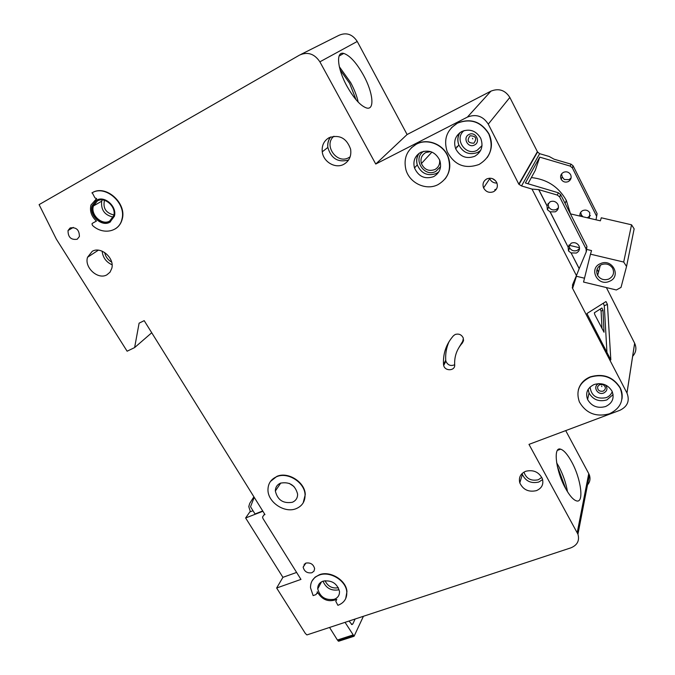 <?xml version="1.0" encoding="UTF-8"?>
<svg xmlns="http://www.w3.org/2000/svg" width="675" height="675" viewBox="0 0 675 675"><rect width="100%" height="100%" fill="white"/><g stroke="black" fill="none" stroke-linecap="round" stroke-linejoin="round"><path stroke-width="1.01" d="M609.432 281.323C597.628 286.867 588.212 268.431 600.472 263.621C612.385 257.96 621.768 276.649 609.432 281.323M601.467 264.642C596.945 267.182 595.662 270.768 597.637 275.4C600.353 279.349 604.066 280.572 608.757 279.053C613.381 276.48 614.638 272.835 612.546 268.118C609.77 264.271 606.074 263.115 601.467 264.642M626.552 266.473L623.692 262.043L590.473 254.171L583.546 282.057L616.359 289.972L621.017 287.415L626.552 266.473L634.146 228.859L631.547 224.8L601.282 217.789L600.379 220.826L570.51 213.891L566.325 200.424C558.714 186.891 547.062 179.263 531.368 177.567M623.692 262.043L631.547 224.8M590.473 254.171L591.545 250.577L586.972 249.488M579.53 247.733L568.865 245.211M576.172 276.21L584.499 278.21M567.464 491.695C566.047 483.148 563.153 474.736 558.799 466.476L556.656 462.831M565.717 488.7L557.297 466.197M363.42 616.283L354.08 636.247L345.052 622.342M338.884 641.157L337.407 640.018L329.56 627.455M355.109 619.026L352.823 623.97L351.945 624.586L349.034 621.025M358.189 102.128C356.889 96.036 354.375 89.53 350.663 82.603L339.314 66.682M356.062 99.757L349.608 83.295L340.116 69.829M469.994 135.802C475.943 135.937 477.225 138.4 473.85 143.201C467.918 143.075 466.636 140.611 469.994 135.802M599.704 384.573L603.197 384.75C606.091 387.037 606.074 389.171 603.129 391.154C599.282 391.669 597.442 390.175 597.611 386.665L599.704 384.573M311.884 572.754C307.235 573.429 304.324 571.556 303.151 567.135L305.893 563.093C310.5 562.402 313.419 564.249 314.634 568.645L313.985 571.16L311.884 572.754M77.228 239.237C71.052 240.148 67.989 237.246 68.04 230.529L70.149 227.939C76.267 226.986 79.346 229.846 79.397 236.528L77.228 239.237M430.65 151.613L425.756 152.542C421.647 155.039 420.196 158.709 421.402 163.544C424.246 169.619 428.726 171.627 434.843 169.56C438.539 167.451 440.117 164.202 439.577 159.823M462.358 343.027C456.815 349.245 454.258 356.518 454.68 364.837C455.347 370.955 445.011 371.537 443.678 365.479L443.517 364.5C442.91 353.548 446.243 343.938 453.507 335.686L455.237 334.462C459.008 333.425 461.717 334.69 463.371 338.259L462.358 343.027L463.523 340.706M601.585 386.075L601.864 386.623L601.585 386.075M472.475 138.333L472.795 138.949L472.475 138.333M296.215 508.621C302.223 506.039 305.168 501.449 305.058 494.859C304.855 482.507 287.82 471.631 276.623 476.71C270.97 479.233 268.085 483.553 267.967 489.696C267.637 502.183 284.69 513.608 296.215 508.621M270.473 481.444L276.843 476.39C288.039 471.31 305.066 482.186 305.269 494.53L303.159 502.917M280.564 483.131C277.13 484.65 275.392 487.282 275.349 491.012C277.501 500.006 283.163 503.761 292.326 502.276C295.886 500.74 297.641 498.015 297.608 494.117C295.279 485.224 289.6 481.562 280.564 483.131M317.393 592.507L317.225 591.747C322.017 599.94 328.531 602.488 336.774 599.4L335.796 601.349L337.913 605.315C344.14 602.91 347.093 598.455 346.773 591.95C346.148 580.643 330.007 570.772 319.224 575.083C313.31 577.454 310.407 581.698 310.525 587.824L313.124 595.603L315.951 594.624L317.478 592.355M312.086 580.854L315.065 577.167L319.418 574.72C330.202 570.409 346.326 580.281 346.95 591.578L345.693 598.624M322.988 581.167C319.402 582.592 317.655 585.166 317.748 588.887C320.017 597.046 325.502 600.522 334.201 599.307C337.897 597.864 339.66 595.223 339.491 591.359C337.078 583.276 331.577 579.884 322.988 581.167C326.059 588.263 331.391 591.14 338.977 589.79M437.974 184.655C448.343 178.445 451.702 169.256 448.048 157.089C443.509 144.577 427.494 138.088 416.34 144.197C406.814 150.01 403.338 158.524 405.928 169.746C409.548 183.144 426.136 190.882 437.974 184.655M411.227 147.893L416.517 144.02C427.663 137.919 443.669 144.391 448.208 156.904C451.077 165.054 450.031 172.403 445.061 178.951M420.702 152.347C414.88 155.883 412.813 161.072 414.484 167.915C418.517 176.648 424.913 179.55 433.679 176.622C439.796 172.943 441.83 167.518 439.779 160.329C435.493 152.018 429.14 149.361 420.702 152.347M461.801 131.49C455.313 135.557 453.263 141.32 455.676 148.778C460.055 156.752 466.425 159.249 474.761 156.279C481.579 152.052 483.553 146.045 480.701 138.248C476.103 130.722 469.808 128.469 461.801 131.49M479.048 164.472C490.59 157.343 493.847 147.192 488.827 134.021C481.056 121.736 470.602 118.117 457.447 123.162C446.808 129.853 443.365 139.32 447.145 151.571C454.326 165.105 464.957 169.408 479.048 164.472M451.491 127.642L457.608 123.002C470.745 117.948 481.199 121.568 488.962 133.844C492.758 142.282 492.159 150.196 487.173 157.596M594.084 384.539C587.444 387.83 585.276 392.816 587.587 399.516C591.612 406.308 597.62 408.653 605.585 406.536C612.436 403.203 614.587 398.081 612.039 391.179C607.863 384.581 601.881 382.371 594.084 384.539M609.39 413.817C620.924 408.232 624.502 399.634 620.106 388.015C613.077 377.123 603.121 373.503 590.228 377.156C579.268 382.607 575.648 390.859 579.361 401.895C586.001 413.336 596.008 417.31 609.39 413.817M578.306 390.099C579.918 383.948 583.917 379.536 590.296 376.852C603.18 373.199 613.136 376.819 620.156 387.703C621.987 391.399 622.586 395.187 621.953 399.077M97.335 200.998L93.428 205.976C90.29 214.81 102.128 225.762 109.688 221.046L113.754 215.671C116.539 206.837 104.726 196.265 97.335 200.998M110.506 221.813L110.244 221.957C101.992 227.104 89.075 215.131 92.517 205.495L96.533 200.213M96.432 200.273L92.18 205.689C88.737 215.325 101.663 227.306 109.924 222.159L114.37 216.27C117.391 206.634 104.49 195.109 96.432 200.273M91.901 192.932C105.233 184.317 126.697 203.268 121.905 219.316C119.289 231.981 102.862 235.254 92.483 225.416L91.977 223.872L92.45 223.273L96.432 221.062C91.395 216.371 89.572 211.03 90.973 205.04L96.652 198.577L94.956 197.885L92.239 192.738C105.57 184.132 127.018 203.074 122.226 219.113C121.146 223.358 118.884 226.581 115.442 228.774M347.026 86.307C337.255 68.766 335.703 51.047 343.752 53.418C349.954 55.544 356.586 62.893 363.631 75.465C373.047 92.526 374.92 110.287 366.685 108.017C360.72 106.068 354.164 98.837 347.026 86.307M565.591 488.472C555.778 471.015 552.901 446.141 560.655 449.179C563.962 450.284 567.616 454.503 571.641 461.818C581.065 478.668 584.364 503.66 576.408 500.858C573.21 499.812 569.599 495.678 565.591 488.472M92.222 251.328L87.547 257.259C84.071 267.494 98.035 280.133 106.903 274.826L110.017 272.202L111.788 268.388C114.818 258.162 100.879 245.987 92.222 251.328M329.071 137.692C323.933 140.78 321.663 145.488 322.253 151.816C323.308 161.975 335.475 169.02 343.82 164.303C349.312 161.038 351.574 156.009 350.612 149.209C346.638 138.13 339.457 134.291 329.071 137.692M525.749 471.268C520.484 473.639 518.501 477.503 519.801 482.878C523.108 489.772 528.652 492.353 536.423 490.641C541.839 488.244 543.822 484.279 542.371 478.744C538.937 471.985 533.393 469.496 525.749 471.268M486.818 178.892C483.334 180.984 482.254 183.988 483.578 187.903C485.89 191.936 489.206 193.21 493.526 191.717C497.087 189.582 498.158 186.511 496.724 182.52C494.362 178.588 491.062 177.382 486.818 178.892M579.209 268.574L571.143 253.015L579.175 268.692L586.221 251.918L586.102 248.999L559.626 196.881L557.322 195.067L538.701 189.641L546.969 205.791L547.383 209.706L550.066 211.832L555.272 211.84C558.335 210.026 559.17 207.487 557.786 204.213C555.871 201.437 553.314 200.61 550.117 201.749L547.02 205.681L538.751 189.54M550.066 211.832L568.114 247.092L568.51 250.948L571.143 253.015M568.114 247.092L550.108 211.722M571.185 252.897L576.323 253.058C579.378 251.319 580.23 248.847 578.88 245.649C576.998 242.907 574.459 242.072 571.269 243.152L568.156 246.966M579.555 248.459L577.201 250.425C573.978 251.488 571.455 250.636 569.607 247.86L569 245.008M558.419 207.748L556.293 209.453C553.078 210.575 550.53 209.731 548.648 206.904L548.1 203.335M582.862 216.759L581.318 214.768L580.694 212.313M587.309 217.797L590.397 215.553M589.317 218.261L589.798 212.819C588.077 210.288 585.748 209.537 582.803 210.558C580.534 211.773 579.58 213.612 579.935 216.084M561.583 173.88L562.216 176.943L564.359 179.55L569.076 179.618L571.109 177.93M563.524 172.311C560.748 173.99 559.955 176.318 561.153 179.288C562.883 181.912 565.237 182.689 568.223 181.626C571.042 179.93 571.818 177.567 570.561 174.555C568.806 171.99 566.46 171.239 563.524 172.311M96.432 198.636L96.01 198.863M317.258 593.435L317.579 592.574M572.586 287.601L572.527 284.875L576.433 275.594L532.01 189.076L521.53 185.946L518.864 184.267L488.27 124.141C483.047 116.075 476.086 113.729 467.387 117.113L375.747 164.033L319.874 61.83C314.466 53.789 307.724 51.528 299.658 55.038L39.099 204.626L56.371 239.178L127.119 351.211L134.62 347.583L139.101 323.165L144.188 320.65L264.963 514.578L263.933 514.974L262.533 517.042L262.997 518.569L300.957 579.403L276.649 588.009L305.362 633.471L306.914 634.922L570.873 547.847C577.344 545.164 579.698 540.616 577.943 534.212L528.981 444.378L619.793 410.341C627.556 406.578 629.952 400.815 626.982 393.061L572.248 287.744L576.18 276.21M577.218 532.634L588.752 473.622L565.709 430.608M588.752 473.622L589.41 475.09C590.76 479.41 589.731 483.064 586.33 486.034M300.966 54.38L338.884 35.353C346.283 32.122 352.409 34.163 357.244 41.462L319.874 61.83M519.202 184.106L537.545 152.01L509.844 97.453C505.162 90.129 498.859 88.028 490.936 91.15L407.101 134.528L357.244 41.462M537.545 152.01L539.646 153.681L549.146 156.465L554.082 159.19L571.025 164.16L573.117 165.822L597.113 213.68L596.008 219.814M632.61 356.358C636.12 352.443 636.803 348.081 634.66 343.271L606.378 287.558M598.514 272.084L597.08 269.249M253.007 510.73L250.408 511.743L248.771 506.613L249.75 503.331L253.901 496.825M262.718 510.975L255.032 513.962L250.518 506.739L254.222 497.332M262.896 511.262L245.632 517.978L250.197 511.405M276.649 588.009L282.918 577.336L296.612 572.442M245.632 517.978L282.918 577.336M605.99 301.548L607.441 304.408L610.833 359.918L586.921 313.538L605.99 301.548M572.754 287.921L576.416 276.269M579.175 268.692L576.433 275.594M532.01 189.076L538.701 189.641M596.422 215.882L572.358 167.898L570.173 166.084L539.738 157.14L525.403 182.984L558.343 192.78L560.63 194.586L586.921 246.383L586.423 251.277M375.747 164.033L407.101 134.528M518.864 184.267L537.233 152.162M519.024 183.769L537.384 151.698M134.62 347.583L151.732 332.758M494.724 189.818L496.496 188.975M539.738 157.14L535.267 170.421L527.985 183.752M96.441 221.071L92.45 223.273M449.086 341.567C446.437 347.473 445.314 353.692 445.728 360.231L445.888 361.201C447.753 365.192 450.681 366.373 454.672 364.753M463.607 339.829L458.899 347.608M606.943 352.367L604.277 305.724L603.298 303.235M594.354 312.795L594.793 314.643L604.032 332.243L603.003 310.289L601.914 307.986L594.354 312.795M602.016 328.7L601.087 311.082L600.244 308.998M304.138 564.249L304.476 564.798M351.447 624.417L352.823 623.97M338.032 640.896L353.523 635.892M337.407 640.018L352.898 635.006M468.965 134.502C475.462 130.908 481.208 141.978 474.449 145.024C467.986 148.576 462.232 137.59 468.965 134.502M605.315 384.885C607.897 388.201 607.382 390.901 603.762 392.993C597.341 395.727 592.228 385.957 598.885 383.636L598.995 383.602M480.651 150.432L477.723 152.415C469.479 155.368 463.193 152.896 458.873 145.015C457.237 140.771 457.507 136.713 459.683 132.832M464.13 130.579C453.549 138.594 465.64 156.71 477.191 150.272L482.026 145.614M613.102 394.597L606.833 399.938C598.953 402.047 593.021 399.735 589.039 393.002L588.094 389.467M590.068 387.037C591.266 395.845 596.649 399.389 606.192 397.659C609.204 396.444 611.212 394.419 612.225 391.576M542.633 479.604L538.76 482.043C531.082 483.756 525.614 481.208 522.357 474.398L522.112 473.496M523.96 472.112C526.23 478.676 530.98 481.233 538.22 479.79L541.797 477.419M325.055 580.686C327.772 586.389 332.218 588.743 338.394 587.739M113.265 217.097C104.642 215.207 100.786 209.908 101.706 201.184L102.187 199.935M104.482 200.332C102.743 208.136 105.891 213.013 113.915 214.962M112.084 264.794C106.144 262.06 102.836 257.521 102.161 251.168M104.642 252.484C105.536 256.677 107.873 259.883 111.653 262.111M438.851 171.838L436.295 173.526C427.604 176.437 421.267 173.568 417.277 164.911C416.07 160.785 416.602 156.98 418.863 153.495M423.816 151.259C412.037 158.203 423.908 177.981 435.814 171.391L440.581 166.657M496.952 183.068C493.636 183.136 491.231 181.676 489.738 178.706L489.535 178.192L489.738 178.706L483.578 187.903M492.337 178.588L495.475 180.655M293.979 486.506L289.204 483.368M348.604 160C338.074 162.793 331.155 158.608 327.856 147.445C327.383 143.539 328.244 140.071 330.446 137.05M333.923 136.223C323.123 144.948 336.817 164.649 348.73 157.672L350.173 156.777M626.957 393.01L634.635 343.221M557.322 195.067L558.343 192.78M570.173 166.084L571.025 164.16M521.53 185.946L539.646 153.681M586.102 248.999L586.921 246.383M559.71 197.041L560.714 194.738M572.358 167.898L573.202 165.966M488.27 124.141L509.844 97.453M467.387 117.113L490.936 91.15M264.583 513.979L263.908 514.991L264.6 513.996M443.517 364.5L445.728 360.231M604.277 305.724L607.441 304.408M601.087 311.082L603.003 310.289M457.937 146.112L456.773 146.804M597.637 275.4L600.328 265.241M565.102 203.403L566.325 200.424M338.597 641.25L354.08 636.247M597.611 386.665L599.602 384.556L603.197 384.75M455.676 148.778L458.873 145.015C457.279 140.687 457.65 136.561 459.97 132.621M587.587 399.516L589.039 393.002L588.17 389.348M519.801 482.878L522.357 474.398L522.138 473.47M93.428 205.976L101.706 201.184L102.229 199.935M414.484 167.915L417.277 164.911C416.121 160.684 416.753 156.803 419.175 153.267M322.253 151.816L327.856 147.445C327.442 143.505 328.371 140.02 330.649 136.983M305.302 563.355L303.151 567.135M73.305 227.407L68.04 230.529M421.402 163.544L431.924 152.094M275.349 491.012L280.741 483.064M317.748 588.887L321.486 581.85M339.069 56.059L343.752 53.418M557.432 450.368L560.655 449.179M87.547 257.259L98.339 250.189M568.51 250.948L569.607 247.86M547.383 209.706L548.648 206.904M580.787 216.278L581.318 214.768M561.153 179.288L562.216 176.943M559.626 196.881L560.63 194.586M572.282 167.754L573.117 165.822M626.982 393.061L634.66 343.271M443.678 365.479L445.888 361.201M577.943 534.212L589.41 475.09"/></g></svg>
